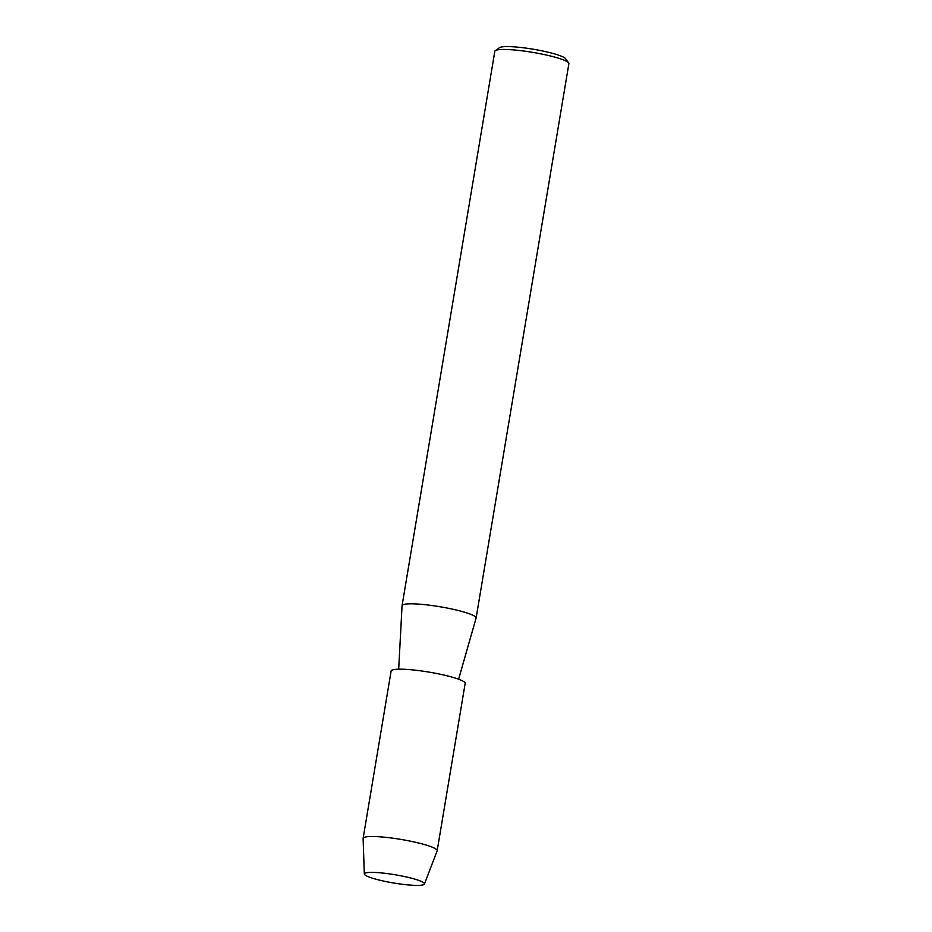 <?xml version="1.0" encoding="UTF-8"?>
<svg xmlns="http://www.w3.org/2000/svg" width="932" height="932" viewBox="0 0 932 932"><rect width="100%" height="100%" fill="white"/><g stroke="black" fill="none" stroke-linecap="round" stroke-linejoin="round"><path stroke-width="1.4" d="M368.28 876.709A30.5 4.194 -170.5 0 0 406.305 884.748A30.5 4.194 -170.5 0 0 423.198 882.383A30.5 4.194 -170.5 0 0 420.518 881.066A30.5 4.194 -170.5 0 0 391.696 874.216A30.5 4.194 -170.5 0 0 366.031 872.818A30.5 4.194 -170.5 0 0 368.28 876.709A30.5 4.194 -170.5 0 0 401.389 884.165A30.5 4.194 -170.5 0 0 424.444 884.037A30.5 4.194 -170.5 0 0 423.198 882.383A30.5 4.194 -170.5 0 0 420.518 881.066A30.5 4.194 -170.5 0 0 391.696 874.216A30.5 4.194 -170.5 0 0 366.031 872.818A30.5 4.194 -170.5 0 0 364.307 873.971A30.5 4.194 -170.5 0 0 368.28 876.709M458.614 679.218L476.089 618.102A37.536 5.161 -170.5 0 0 476.112 618.033A37.536 5.161 -170.5 0 0 471.231 614.514A37.536 5.161 -170.5 0 0 429.978 605.264A37.536 5.161 -170.5 0 0 402.065 605.637A37.536 5.161 -170.5 0 0 402.053 605.718L398.686 669.199M476.112 618.033L568.881 63.667A37.536 5.161 -170.5 0 0 568.637 62.898A37.536 5.161 -170.5 0 0 564 60.137A37.536 5.161 -170.5 0 0 525.275 51.237A37.536 5.161 -170.5 0 0 495.311 50.619A37.536 5.161 -170.5 0 0 494.834 51.272L402.065 605.637M568.637 62.898L565.573 58.681A33.785 4.648 -170.5 0 0 561.402 56.211A33.785 4.648 -170.5 0 0 526.545 48.196A33.785 4.648 -170.5 0 0 499.575 47.637L495.311 50.619M424.444 884.037L437.131 850.846A37.536 5.161 -170.5 0 0 437.178 850.706A37.536 5.161 -170.5 0 0 432.297 847.188A37.536 5.161 -170.5 0 0 391.044 837.95A37.536 5.161 -170.5 0 0 363.13 838.311A37.536 5.161 -170.5 0 0 363.119 838.462L364.307 873.971M437.178 850.706L465.173 683.389A37.536 5.161 -170.5 0 0 460.292 679.871A37.536 5.161 -170.5 0 0 419.05 670.632A37.536 5.161 -170.5 0 0 391.125 671.005L363.13 838.311"/></g></svg>
